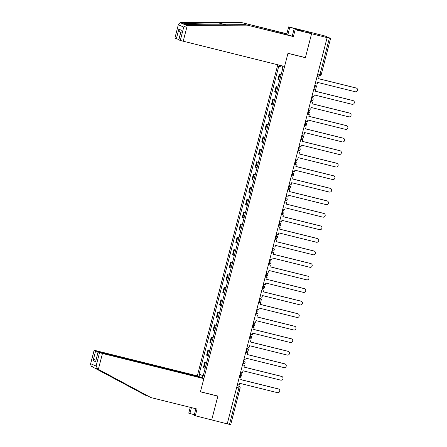 <?xml version="1.0" encoding="UTF-8"?>
<svg xmlns="http://www.w3.org/2000/svg" width="447" height="447" viewBox="0 0 447 447"><rect width="100%" height="100%" fill="white"/><g stroke="black" fill="none" stroke-linecap="round" stroke-linejoin="round"><path stroke-width="0.67" d="M277.771 64.781L197.323 375.854L95.949 350.688L94.172 350.353L98.469 352.046M304.91 57.49L305.39 57.691L311.581 33.743L305.066 30.96L325.176 36.051L330.596 38.375L321.181 74.789L319.951 74.532L329.366 38.124L330.596 38.375M195.887 408.737L194.149 415.464L227.238 423.873L327.137 37.604L311.581 33.743L305.066 30.96L288.65 26.887L289.773 27.362L287.985 34.274L286.862 33.799L288.65 26.887M305.39 57.691L287.957 53.366L200.452 391.74L217.879 396.064L211.682 420.012L217.857 396.143L200.429 391.818L203.838 378.637L102.464 353.471L98.362 369.339L97.82 369.049L96.088 366.032L99.547 352.649L102.464 353.471M230.658 424.622L229.473 424.399L238.888 387.985A1.659 0.408 -76.1 0 0 238.922 386.219L237.173 385.47M227.249 423.845L229.473 424.399M329.366 38.124L327.137 37.604M281.096 74.688L279.302 74.051L277.928 79.354L279.721 79.996M281.141 74.504L279.302 74.051M277.85 87.226L276.056 86.584L274.687 91.892L276.481 92.535M277.9 87.042L276.056 86.584M274.609 99.765L272.815 99.122L271.446 104.43L273.234 105.073M274.654 99.58L272.815 99.122M271.368 112.303L269.575 111.661L268.2 116.969L269.994 117.606M271.413 112.119L269.575 111.661M268.122 124.842L266.328 124.199L264.959 129.507L266.753 130.144M268.172 124.657L266.328 124.199M264.881 137.38L263.087 136.737L261.718 142.045L263.507 142.682M264.926 137.195L263.087 136.737M261.64 149.918L259.847 149.276L258.472 154.584L260.266 155.221M261.685 149.734L259.847 149.276M258.394 162.457L256.6 161.814L255.231 167.122L257.025 167.759M258.444 162.272L256.6 161.814M255.153 174.995L253.36 174.352L251.991 179.66L253.779 180.297M255.198 174.811L253.36 174.352M251.912 187.533L250.119 186.891L248.744 192.199L250.538 192.836M251.957 187.349L250.119 186.891M248.666 200.072L246.873 199.429L245.504 204.737L247.297 205.374M248.716 199.887L246.873 199.429M245.425 212.61L243.632 211.967L242.263 217.276L244.051 217.912M245.47 212.426L243.632 211.967M242.185 225.148L240.391 224.506L239.016 229.814L240.81 230.451M242.229 224.964L240.391 224.506M238.938 237.687L237.15 237.044L235.776 242.347L237.569 242.989M238.989 237.502L237.15 237.044M235.698 250.225L233.904 249.582L232.535 254.885L234.323 255.528M235.742 250.041L233.904 249.582M232.457 262.763L230.663 262.121L229.289 267.423L231.082 268.066M232.501 262.579L230.663 262.121M229.21 275.302L227.422 274.659L226.048 279.962L227.841 280.604M229.261 275.117L227.422 274.659M225.97 287.84L224.176 287.197L222.807 292.5L224.595 293.143M226.014 287.656L224.176 287.197M222.729 300.378L220.935 299.736L219.561 305.038L221.354 305.681M222.774 300.194L220.935 299.736M219.483 312.917L217.695 312.274L216.32 317.577L218.114 318.219M219.533 312.732L217.695 312.274M216.242 325.455L214.448 324.813L213.079 330.115L214.867 330.758M216.287 325.271L214.448 324.813M213.001 337.993L211.207 337.351L209.833 342.653L211.627 343.296M213.046 337.809L211.207 337.351M209.755 350.532L207.967 349.889L206.592 355.192L208.386 355.834M209.805 350.347L207.967 349.889M206.514 363.07L204.72 362.428L203.351 367.73L205.139 368.373M206.559 362.886L204.72 362.428M282.834 66.039L282.387 67.765L282.834 67.955L203.139 376.106L202.692 375.916L202.173 377.927M198.982 376.564L199.502 374.552L203.268 375.62M282.498 67.341L278.749 66.212L199.055 374.362L199.502 374.552M279.196 66.402L279.504 65.212M203.318 375.424L199.055 374.362M203.167 376.005L202.692 375.916M356.237 88.059L355.991 87.953A1.911 1.849 -66.9 0 1 356.265 88.048L356.51 88.154A1.911 1.849 113.1 0 0 356.237 88.059L318.566 78.711L319.013 76.979L317.085 76.459M315.224 83.656L317.163 84.137L317.61 82.404L355.281 91.758A1.911 1.849 113.1 0 0 356.51 88.154M317.074 76.498L319.013 76.979M355.991 87.953L318.577 78.666M287.985 34.274L240.749 22.35L180.202 22.663L178.448 24.166L174.906 38.179L178.448 24.166M241.872 22.831L218.572 22.948C201.96 23.004 184.281 23.467 183.03 23.875L183.041 24.138M240.749 22.35L286.862 33.799M180.281 40.476L183.745 27.094L186.684 25.434L247.264 25.133L293.383 36.581L295.171 29.67L311.581 33.743L305.407 57.613L287.98 53.288L284.571 66.469L180.281 40.476L178.766 39.822L181.331 30.217L178.839 39.861M300.295 30.742L302.653 31.273L298.987 29.703L296.64 29.122L296.467 29.793M300.311 30.687L295.171 29.67M296.154 29.714L296.339 28.994L289.773 27.362M296.339 28.994L296.64 29.122M293.383 36.581L292.26 36.101L294.048 29.189M247.264 25.133L292.26 36.101M180.202 22.663L183.857 24.227C186.958 24.613 206.358 24.881 222.846 24.775L246.146 24.652M178.845 39.52L174.906 38.179M298.987 29.703L298.814 30.374M176.347 38.8L178.845 29.156C178.962 30.793 179.722 31.871 181.136 32.391M98.362 369.339L150.946 397.584L94.993 367.842L125.121 384.303L145.549 395.277L147.175 395.679M150.946 397.584L197.06 409.027L195.272 415.939M197.323 375.854L199.904 376.955L98.53 351.795M194.339 414.743L188.751 413.157L190.26 407.34M191.428 407.63L189.874 413.637M94.172 350.353L90.49 364.283L91.333 366.277L145.549 395.277M203.838 378.637L201.256 377.531L99.882 352.37L98.038 351.99L99.547 352.649M217.382 395.941L217.857 396.143M94.088 367.356L91.333 366.277M96.658 359.025C95.172 358.812 93.993 359.343 93.121 360.612L95.613 350.968M98.105 352.029L95.613 361.673L98.038 351.99M352.996 100.597L352.75 100.491A1.911 1.849 -66.9 0 1 353.018 100.586L353.27 100.692A1.911 1.849 113.1 0 0 352.996 100.597L315.325 91.249L315.772 89.517L313.844 88.998M311.984 96.194L313.917 96.675L314.364 94.943L352.04 104.296A1.911 1.849 113.1 0 0 353.27 100.692M313.833 89.037L315.772 89.517M352.75 100.491L315.331 91.205M349.755 113.136L349.504 113.03A1.911 1.849 -66.9 0 1 349.777 113.125L350.023 113.231A1.911 1.849 113.1 0 0 349.755 113.136L312.079 103.788L312.526 102.056L310.604 101.536M308.743 108.733L310.676 109.213L311.123 107.481L348.794 116.835A1.911 1.849 113.1 0 0 350.023 113.231M310.592 101.575L312.526 102.056M349.504 113.03L312.09 103.743M346.509 125.674L346.263 125.568A1.911 1.849 -66.9 0 1 346.537 125.663L346.783 125.769A1.911 1.849 113.1 0 0 346.509 125.674L308.838 116.326L309.285 114.594L307.357 114.074M305.497 121.271L307.435 121.746L307.882 120.019L345.553 129.373A1.911 1.849 113.1 0 0 346.783 125.769M307.346 114.114L309.285 114.594M346.263 125.568L308.849 116.281M343.268 138.212L343.022 138.106A1.911 1.849 -66.9 0 1 343.29 138.201L343.542 138.307A1.911 1.849 113.1 0 0 343.268 138.212L305.597 128.865L306.044 127.132L304.116 126.613M302.256 133.804L304.189 134.284L304.636 132.558L342.313 141.911A1.911 1.849 113.1 0 0 343.542 138.307M304.105 126.652L306.044 127.132M343.022 138.106L305.603 128.82M340.027 150.751L339.776 150.645A1.911 1.849 -66.9 0 1 340.05 150.74L340.296 150.846A1.911 1.849 113.1 0 0 340.027 150.751L302.351 141.397L302.798 139.671L300.876 139.151M299.015 146.342L300.948 146.823L301.395 145.096L339.066 154.45A1.911 1.849 113.1 0 0 340.296 150.846M300.865 139.19L302.798 139.671M339.776 150.645L302.362 141.358M336.781 163.289L336.535 163.183A1.911 1.849 -66.9 0 1 336.809 163.278L337.055 163.378A1.911 1.849 113.1 0 0 336.781 163.289L299.11 153.936L299.557 152.209L297.629 151.689M295.769 158.881L297.708 159.361L298.155 157.635L335.826 166.988A1.911 1.849 113.1 0 0 337.055 163.378M297.618 151.729L299.557 152.209M336.535 163.183L299.121 153.897M333.54 175.827L333.294 175.721A1.911 1.849 -66.9 0 1 333.563 175.816L333.814 175.917A1.911 1.849 113.1 0 0 333.54 175.827L295.869 166.474L296.316 164.747L294.389 164.228M292.528 171.419L294.461 171.899L294.908 170.173L332.585 179.526A1.911 1.849 113.1 0 0 333.814 175.917M294.377 164.267L296.316 164.747M333.294 175.721L295.875 166.435M330.299 188.366L330.048 188.26A1.911 1.849 -66.9 0 1 330.322 188.355L330.568 188.455A1.911 1.849 113.1 0 0 330.299 188.366L292.623 179.012L293.07 177.286L291.148 176.766M289.287 183.957L291.221 184.438L291.667 182.711L329.344 192.065A1.911 1.849 113.1 0 0 330.568 188.455M291.137 176.805L293.07 177.286M330.048 188.26L292.634 178.973M327.053 200.904L326.807 200.798A1.911 1.849 -66.9 0 1 327.081 200.893L327.327 200.994A1.911 1.849 113.1 0 0 327.053 200.904L289.382 191.551L289.829 189.824L287.902 189.304M286.041 196.496L287.98 196.976L288.427 195.25L326.098 204.603A1.911 1.849 113.1 0 0 327.327 200.994M287.89 189.344L289.829 189.824M326.807 200.798L289.393 191.512M323.812 213.442L323.567 213.336A1.911 1.849 -66.9 0 1 323.84 213.426L324.086 213.532A1.911 1.849 113.1 0 0 323.812 213.442L286.141 204.089L286.588 202.362L284.661 201.843M282.8 209.034L284.733 209.514L285.18 207.788L322.857 217.141A1.911 1.849 113.1 0 0 324.086 213.532M284.65 201.882L286.588 202.362M323.567 213.336L286.147 204.05M320.572 225.981L320.32 225.875A1.911 1.849 -66.9 0 1 320.594 225.964L320.84 226.07A1.911 1.849 113.1 0 0 320.572 225.981L282.895 216.627L283.342 214.901L281.42 214.381M279.559 221.572L281.493 222.053L281.94 220.326L319.616 229.68A1.911 1.849 113.1 0 0 320.84 226.07M281.409 214.42L283.342 214.901M320.32 225.875L282.906 216.588M317.325 238.519L317.079 238.413A1.911 1.849 -66.9 0 1 317.353 238.502L317.599 238.609A1.911 1.849 113.1 0 0 317.325 238.519L279.654 229.166L280.101 227.439L278.174 226.92M276.313 234.111L278.252 234.591L278.699 232.865L316.37 242.218A1.911 1.849 113.1 0 0 317.599 238.609M278.163 226.959L280.101 227.439M317.079 238.413L279.666 229.127M314.085 251.058L313.839 250.951A1.911 1.849 -66.9 0 1 314.112 251.041L314.358 251.147A1.911 1.849 113.1 0 0 314.085 251.058L276.414 241.704L276.861 239.978L274.933 239.458M273.072 246.649L275.006 247.13L275.453 245.403L313.129 254.756A1.911 1.849 113.1 0 0 314.358 251.147M274.922 239.497L276.861 239.978M313.839 250.951L276.419 241.665M310.844 263.596L310.592 263.49A1.911 1.849 -66.9 0 1 310.866 263.579L311.112 263.685A1.911 1.849 113.1 0 0 310.844 263.596L273.167 254.242L273.614 252.516L271.692 251.996M269.832 259.187L271.765 259.668L272.212 257.941L309.888 267.295A1.911 1.849 113.1 0 0 311.112 263.685M271.681 252.035L273.614 252.516M310.592 263.49L273.178 254.203M307.597 276.134L307.352 276.028A1.911 1.849 -66.9 0 1 307.625 276.117L307.871 276.224A1.911 1.849 113.1 0 0 307.597 276.134L269.927 266.781L270.374 265.054L268.446 264.535M266.585 271.726L268.524 272.206L268.971 270.48L306.642 279.833A1.911 1.849 113.1 0 0 307.871 276.224M268.435 264.574L270.374 265.054M307.352 276.028L269.938 266.742M304.357 288.673L304.111 288.566A1.911 1.849 -66.9 0 1 304.385 288.656L304.63 288.762A1.911 1.849 113.1 0 0 304.357 288.673L266.686 279.319L267.133 277.593L265.205 277.067M263.344 284.264L265.278 284.745L265.725 283.018L303.401 292.372A1.911 1.849 113.1 0 0 304.63 288.762M265.194 277.112L267.133 277.593M304.111 288.566L266.697 279.28M301.116 301.211L300.865 301.105A1.911 1.849 -66.9 0 1 301.138 301.194L301.384 301.3A1.911 1.849 113.1 0 0 301.116 301.211L263.439 291.857L263.886 290.131L261.964 289.606M260.104 296.802L262.037 297.283L262.484 295.556L300.161 304.904A1.911 1.849 113.1 0 0 301.384 301.3M261.953 289.65L263.886 290.131M300.865 301.105L263.451 291.818M297.87 313.749L297.624 313.643A1.911 1.849 -66.9 0 1 297.898 313.733L298.143 313.839A1.911 1.849 113.1 0 0 297.87 313.749L260.199 304.396L260.646 302.669L258.718 302.144M256.857 309.341L258.796 309.821L259.243 308.095L296.914 317.443A1.911 1.849 113.1 0 0 298.143 313.839M258.707 302.189L260.646 302.669M297.624 313.643L260.21 304.357M294.629 326.288L294.383 326.181A1.911 1.849 -66.9 0 1 294.657 326.271L294.903 326.377A1.911 1.849 113.1 0 0 294.629 326.288L256.958 316.934L257.405 315.208L255.477 314.682M253.617 321.879L255.55 322.36L255.997 320.633L293.673 329.981A1.911 1.849 113.1 0 0 294.903 326.377M255.466 314.727L257.405 315.208M294.383 326.181L256.969 316.895M291.388 338.826L291.137 338.72A1.911 1.849 -66.9 0 1 291.41 338.809L291.656 338.915A1.911 1.849 113.1 0 0 291.388 338.826L253.712 329.473L254.159 327.746L252.237 327.221M250.376 334.417L252.309 334.898L252.756 333.171L290.433 342.519A1.911 1.849 113.1 0 0 291.656 338.915M252.225 327.265L254.159 327.746M291.137 338.72L253.723 329.433M288.142 351.364L287.896 351.258A1.911 1.849 -66.9 0 1 288.17 351.348L288.416 351.454A1.911 1.849 113.1 0 0 288.142 351.364L250.471 342.011L250.918 340.284L248.99 339.759M247.13 346.956L249.068 347.436L249.515 345.71L287.186 355.058A1.911 1.849 113.1 0 0 288.416 351.454M248.979 339.804L250.918 340.284M287.896 351.258L250.482 341.972M284.901 363.903L284.655 363.797A1.911 1.849 -66.9 0 1 284.929 363.886L285.175 363.992A1.911 1.849 113.1 0 0 284.901 363.903L247.23 354.549L247.677 352.823L245.749 352.297M243.889 359.494L245.822 359.975L246.269 358.248L283.946 367.596A1.911 1.849 113.1 0 0 285.175 363.992M245.738 352.342L247.677 352.823M284.655 363.797L247.241 354.51M281.66 376.441L281.409 376.335A1.911 1.849 -66.9 0 1 281.683 376.424L281.928 376.53A1.911 1.849 113.1 0 0 281.66 376.441L243.984 367.088L244.431 365.361L242.509 364.836M240.648 372.033L242.581 372.513L243.028 370.786L280.705 380.134A1.911 1.849 113.1 0 0 281.928 376.53M242.497 364.881L244.431 365.361M281.409 376.335L243.995 367.048M278.414 388.979L278.168 388.873A1.911 1.849 -66.9 0 1 278.442 388.963L278.688 389.069A1.911 1.849 113.1 0 0 278.414 388.979L240.743 379.626L241.19 377.899L239.262 377.374M237.402 384.571L239.341 385.051L239.788 383.325L277.458 392.673A1.911 1.849 113.1 0 0 278.688 389.069M239.251 377.419L241.19 377.899M278.168 388.873L240.754 379.581M240.335 373.228L240.603 373.29A1.659 1.609 -66.9 0 1 240.838 373.374A1.659 1.659 0 0 1 241.76 375.43A1.659 1.659 0 0 1 239.788 376.514L239.771 376.508A1.659 0.408 -76.1 0 0 239.788 376.514A1.659 0.408 -76.1 0 0 240.57 375.061A1.659 0.408 -76.1 0 0 240.603 373.29L240.346 373.184M243.581 360.69L243.844 360.751A1.659 1.609 -66.9 0 1 244.084 360.835A1.659 1.659 0 0 1 245.006 362.891A1.659 1.659 0 0 1 243.028 363.975L243.012 363.97A1.659 0.408 -76.1 0 0 243.028 363.975A1.659 0.408 -76.1 0 0 243.811 362.523A1.659 0.408 -76.1 0 0 243.844 360.751L243.593 360.645M246.822 348.152L247.09 348.213A1.659 1.609 -66.9 0 1 247.325 348.297A1.659 1.659 0 0 1 248.247 350.353A1.659 1.659 0 0 1 246.275 351.437A1.659 0.408 -76.1 0 0 246.275 351.437L246.258 351.431A1.659 0.408 -76.1 0 0 247.051 349.984A1.659 0.408 -76.1 0 0 247.09 348.213L246.833 348.107M250.566 335.758A1.659 1.659 0 0 1 251.488 337.815A1.659 1.659 0 0 1 249.515 338.899L249.499 338.893A1.659 0.408 -76.1 0 0 249.515 338.899A1.659 0.408 -76.1 0 0 250.298 337.446A1.659 0.408 -76.1 0 0 250.331 335.675L250.566 335.758A1.659 1.609 -66.9 0 0 250.331 335.675L250.063 335.613M253.309 323.075L253.572 323.136A1.659 1.609 -66.9 0 1 253.812 323.22A1.659 1.659 0 0 1 254.734 325.276A1.659 1.659 0 0 1 252.756 326.36A1.659 0.408 -76.1 0 0 252.756 326.36L252.739 326.355A1.659 0.408 -76.1 0 0 253.538 324.908A1.659 0.408 -76.1 0 0 253.572 323.136L253.32 323.03M256.55 310.536L256.818 310.598A1.659 1.609 -66.9 0 1 257.053 310.682A1.659 1.659 0 0 1 257.975 312.738A1.659 1.659 0 0 1 256.002 313.822A1.659 0.408 -76.1 0 0 256.002 313.822L255.986 313.816A1.659 0.408 -76.1 0 0 256.779 312.369A1.659 0.408 -76.1 0 0 256.818 310.598L256.561 310.492M259.791 297.998L260.059 298.06A1.659 1.609 -66.9 0 1 260.294 298.143A1.659 1.659 0 0 1 261.216 300.2A1.659 1.659 0 0 1 259.243 301.284A1.659 0.408 -76.1 0 0 259.243 301.284L259.226 301.278A1.659 0.408 -76.1 0 0 260.025 299.831A1.659 0.408 -76.1 0 0 260.059 298.06L259.802 297.953M263.54 285.605A1.659 1.659 0 0 1 264.462 287.661A1.659 1.659 0 0 1 262.484 288.745A1.659 0.408 -76.1 0 0 262.484 288.745L262.467 288.74A1.659 0.408 -76.1 0 0 263.266 287.292A1.659 0.408 -76.1 0 0 263.3 285.527L263.54 285.605A1.659 1.609 -66.9 0 0 263.3 285.527L263.037 285.46M266.781 273.067A1.659 1.659 0 0 1 267.703 275.123A1.659 1.659 0 0 1 265.73 276.207L265.714 276.201A1.659 0.408 -76.1 0 0 265.73 276.207A1.659 0.408 -76.1 0 0 266.507 274.754A1.659 0.408 -76.1 0 0 266.546 272.988L266.781 273.067A1.659 1.609 -66.9 0 0 266.546 272.988L266.278 272.921M269.519 260.383L269.787 260.45A1.659 1.609 -66.9 0 1 270.022 260.528A1.659 1.659 0 0 1 270.943 262.585A1.659 1.659 0 0 1 268.971 263.669L268.954 263.663A1.659 0.408 -76.1 0 0 268.971 263.669A1.659 0.408 -76.1 0 0 269.748 262.216A1.659 0.408 -76.1 0 0 269.787 260.45L269.53 260.338M272.765 247.845L273.028 247.912A1.659 1.609 -66.9 0 1 273.268 247.99A1.659 1.659 0 0 1 274.19 250.046A1.659 1.659 0 0 1 272.212 251.13L272.195 251.125A1.659 0.408 -76.1 0 0 272.212 251.13A1.659 0.408 -76.1 0 0 272.994 249.677A1.659 0.408 -76.1 0 0 273.028 247.912L272.776 247.8M276.006 235.306L276.274 235.373A1.659 1.609 -66.9 0 1 276.509 235.452A1.659 1.659 0 0 1 277.431 237.508A1.659 1.659 0 0 1 275.458 238.592L275.441 238.586A1.659 0.408 -76.1 0 0 275.458 238.592A1.659 0.408 -76.1 0 0 276.235 237.139A1.659 0.408 -76.1 0 0 276.274 235.373L276.017 235.262M279.749 222.913A1.659 1.659 0 0 1 280.671 224.97A1.659 1.659 0 0 1 278.699 226.053L278.682 226.048A1.659 0.408 -76.1 0 0 278.699 226.053A1.659 0.408 -76.1 0 0 279.476 224.601A1.659 0.408 -76.1 0 0 279.515 222.835L279.749 222.913A1.659 1.609 -66.9 0 0 279.515 222.835L279.246 222.768M282.996 210.375A1.659 1.659 0 0 1 283.918 212.431A1.659 1.659 0 0 1 281.94 213.515L281.923 213.51A1.659 0.408 -76.1 0 0 281.94 213.515A1.659 0.408 -76.1 0 0 282.722 212.062A1.659 0.408 -76.1 0 0 282.755 210.297L282.996 210.375A1.659 1.609 -66.9 0 0 282.755 210.297L282.493 210.23M285.734 197.691L286.002 197.758A1.659 1.609 -66.9 0 1 286.236 197.837A1.659 1.659 0 0 1 287.158 199.893A1.659 1.659 0 0 1 285.18 200.977L285.169 200.971A1.659 0.408 -76.1 0 0 285.18 200.977A1.659 0.408 -76.1 0 0 285.963 199.524A1.659 0.408 -76.1 0 0 286.002 197.758L285.745 197.647M288.147 188.366L288.41 188.433A1.659 0.408 -76.1 0 0 288.427 188.438A1.659 0.408 -76.1 0 0 289.203 186.986A1.659 0.408 -76.1 0 0 289.243 185.22L288.986 185.108M288.974 185.153L289.243 185.22A1.659 1.609 -66.9 0 1 289.477 185.298L288.991 185.092M292.221 172.615L292.483 172.682A1.659 1.609 -66.9 0 1 292.724 172.76A1.659 1.659 0 0 1 293.645 174.816A1.659 1.659 0 0 1 291.667 175.9L291.651 175.894A1.659 0.408 -76.1 0 0 291.667 175.9A1.659 0.408 -76.1 0 0 292.45 174.453A1.659 0.408 -76.1 0 0 292.483 172.682L292.232 172.57M295.964 160.222A1.659 1.659 0 0 1 296.886 162.278A1.659 1.659 0 0 1 294.908 163.362A1.659 0.408 -76.1 0 0 294.908 163.362L294.897 163.356A1.659 0.408 -76.1 0 0 295.69 161.915A1.659 0.408 -76.1 0 0 295.73 160.143L295.964 160.222A1.659 1.609 -66.9 0 0 295.73 160.143L295.461 160.076M299.205 147.683A1.659 1.659 0 0 1 300.127 149.739A1.659 1.659 0 0 1 298.155 150.823L298.138 150.818A1.659 0.408 -76.1 0 0 298.155 150.823A1.659 0.408 -76.1 0 0 298.931 149.376A1.659 0.408 -76.1 0 0 298.97 147.605L299.205 147.683A1.659 1.609 -66.9 0 0 298.97 147.605L298.702 147.538M301.948 135L302.211 135.067A1.659 1.609 -66.9 0 1 302.451 135.145A1.659 1.659 0 0 1 303.373 137.201A1.659 1.659 0 0 1 301.395 138.285A1.659 0.408 -76.1 0 0 301.395 138.285L301.379 138.279A1.659 0.408 -76.1 0 0 302.178 136.838A1.659 0.408 -76.1 0 0 302.211 135.067L301.96 134.955M304.357 125.674L304.625 125.741A1.659 0.408 -76.1 0 0 305.418 124.3A1.659 0.408 -76.1 0 0 305.457 122.528L305.2 122.417M305.189 122.461L305.457 122.528A1.659 1.609 -66.9 0 1 305.692 122.607L305.206 122.4M308.43 109.923L308.698 109.99A1.659 1.609 -66.9 0 1 308.933 110.068A1.659 1.659 0 0 1 309.855 112.124A1.659 1.659 0 0 1 307.882 113.208A1.659 0.408 -76.1 0 0 307.882 113.208L307.866 113.203A1.659 0.408 -76.1 0 0 308.659 111.761A1.659 0.408 -76.1 0 0 308.698 109.99L308.441 109.884M312.179 97.53A1.659 1.659 0 0 1 313.101 99.586A1.659 1.659 0 0 1 311.123 100.67A1.659 0.408 -76.1 0 0 311.123 100.67L311.106 100.664A1.659 0.408 -76.1 0 0 311.905 99.223A1.659 0.408 -76.1 0 0 311.939 97.452L312.179 97.53A1.659 1.609 -66.9 0 0 311.939 97.452L311.676 97.385M314.917 84.846L315.185 84.913A1.659 1.609 -66.9 0 1 315.42 84.991A1.659 1.659 0 0 1 316.342 87.048A1.659 1.659 0 0 1 314.364 88.132L314.353 88.126A1.659 0.408 -76.1 0 0 314.364 88.132A1.659 0.408 -76.1 0 0 315.146 86.684A1.659 0.408 -76.1 0 0 315.185 84.913L314.928 84.807M237.094 385.761L238.922 386.219A1.659 1.609 113.1 0 1 239.162 386.297L237.178 385.448M321.136 74.761L321.181 74.789A1.659 1.659 0 0 1 319.175 75.984L319.158 75.979A1.659 0.408 -76.1 0 0 319.175 75.984A1.659 0.408 -76.1 0 0 319.951 74.532L317.728 73.978M207.173 355.443L208.542 350.135M210.414 342.905L211.789 337.597M213.655 330.367L215.029 325.058M216.901 317.828L218.27 312.52M220.142 305.29L221.516 299.982M223.383 292.751L224.757 287.443M226.629 280.213L227.998 274.905M229.87 267.675L231.244 262.367M233.11 255.136L234.485 249.828M236.357 242.598L237.726 237.29M239.598 230.06L240.972 224.752M242.838 217.521L244.213 212.213M246.085 204.983L247.454 199.675M249.325 192.445L250.7 187.142M252.566 179.906L253.941 174.604M255.813 167.368L257.181 162.065M259.053 154.83L260.428 149.527M262.294 142.291L263.669 136.989M265.54 129.753L266.909 124.45M268.781 117.215L270.156 111.912M272.022 104.676L273.396 99.374M275.268 92.138L276.637 86.835M278.509 79.6L279.883 74.297M203.927 367.976L205.302 362.673M304.357 125.68L304.636 125.747A1.659 0.408 -76.1 0 0 304.636 125.747A1.659 1.659 0 0 0 306.614 124.663A1.659 1.659 0 0 0 305.692 122.607M236.664 387.437L240.117 388.242A1.659 1.659 0 0 0 239.162 386.297M240.073 388.214L230.702 424.65M183.857 24.227L186.684 25.434M183.745 27.094L178.364 24.797M178.845 29.156L181.331 30.217M187.299 25.44L183.197 41.303M225.864 24.758L218.572 22.948M97.82 369.049L94.993 367.842M90.713 363.735L96.088 366.032M95.613 361.673L93.121 360.612M126.747 384.711L125.121 384.303M315.42 84.991L314.934 84.785M288.147 188.371L288.427 188.438A1.659 1.659 0 0 0 290.399 187.354A1.659 1.659 0 0 0 289.477 185.298M308.933 110.068L308.447 109.861M302.451 135.145L301.965 134.938M292.724 172.76L292.237 172.553M286.236 197.837L285.75 197.63M276.509 235.452L276.022 235.245M273.268 247.99L272.782 247.783M270.022 260.528L269.535 260.322M260.294 298.143L259.808 297.937M257.053 310.682L256.567 310.475M253.812 323.22L253.326 323.013M247.325 348.297L246.839 348.084M244.084 360.835L243.598 360.623M240.838 373.374L240.352 373.161M90.49 364.283L94.105 350.308"/></g></svg>
